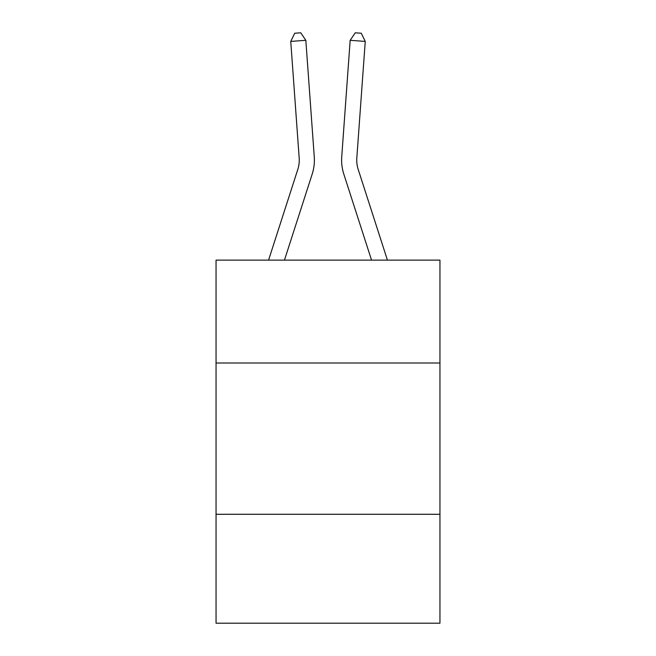 <?xml version="1.0" encoding="UTF-8"?>
<svg xmlns="http://www.w3.org/2000/svg" width="656" height="656" viewBox="0 0 656 656"><rect width="100%" height="100%" fill="white"/><g stroke="black" fill="none" stroke-linecap="round" stroke-linejoin="round"><path stroke-width="0.98" d="M439.946 362.998L439.946 260.12L216.054 260.12L216.054 362.998L439.946 362.998L439.946 623.2L216.054 623.2L216.054 362.998M439.946 514.279L216.054 514.279M268.566 260.12L297.799 169.437A30.258 30.258 0 0 0 299.177 157.973L290.747 41.41L305.835 40.319L314.265 156.882A45.387 45.387 0 0 1 312.199 174.078L284.458 260.12M387.434 260.12L358.201 169.437A30.258 30.258 0 0 1 356.823 157.973L365.253 41.41L350.165 40.319L341.735 156.882A45.387 45.387 0 0 0 343.801 174.078L371.542 260.12M350.165 40.319L341.735 156.882L350.165 40.319L341.735 156.882L350.165 40.319L341.735 156.882L350.165 40.319L341.735 156.882L350.165 40.319L341.735 156.882L350.165 40.319L341.735 156.882L350.165 40.319L341.735 156.882L350.165 40.319L341.735 156.882L350.165 40.319L341.735 156.882L350.165 40.319L341.735 156.882L350.165 40.319L341.735 156.882L350.165 40.319L341.735 156.882L350.165 40.319L341.735 156.882L350.165 40.319L341.735 156.882L350.165 40.319L341.735 156.882L350.165 40.319L341.735 156.882L350.165 40.319L341.735 156.882L350.165 40.319L355.257 32.8L361.292 33.235L365.253 41.41M358.201 169.437A30.258 30.258 0 0 1 356.823 157.973A30.258 30.258 0 0 0 358.201 169.437A30.258 30.258 0 0 1 356.823 157.973A30.258 30.258 0 0 0 358.201 169.437A30.258 30.258 0 0 1 356.823 157.973A30.258 30.258 0 0 0 358.201 169.437A30.258 30.258 0 0 1 356.823 157.973A30.258 30.258 0 0 0 358.201 169.437A30.258 30.258 0 0 1 356.823 157.973A30.258 30.258 0 0 0 358.201 169.437A30.258 30.258 0 0 1 356.823 157.973A30.258 30.258 0 0 0 358.201 169.437A30.258 30.258 0 0 1 356.823 157.973A30.258 30.258 0 0 0 358.201 169.437A30.258 30.258 0 0 1 356.823 157.973A30.258 30.258 0 0 0 358.201 169.437A30.258 30.258 0 0 1 356.823 157.973A30.258 30.258 0 0 0 358.201 169.437A30.258 30.258 0 0 1 356.823 157.973A30.258 30.258 0 0 0 358.201 169.437A30.258 30.258 0 0 1 356.823 157.973A30.258 30.258 0 0 0 358.201 169.437A30.258 30.258 0 0 1 356.823 157.973A30.258 30.258 0 0 0 358.201 169.437A30.258 30.258 0 0 1 356.823 157.973A30.258 30.258 0 0 0 358.201 169.437A30.258 30.258 0 0 1 356.823 157.973A30.258 30.258 0 0 0 358.201 169.437A30.258 30.258 0 0 1 356.823 157.973A30.258 30.258 0 0 0 358.201 169.437A30.258 30.258 0 0 1 356.823 157.973A30.258 30.258 0 0 0 358.201 169.437A30.258 30.258 0 0 1 356.823 157.973M297.799 169.437A30.258 30.258 0 0 0 299.177 157.973A30.258 30.258 0 0 1 297.799 169.437A30.258 30.258 0 0 0 299.177 157.973A30.258 30.258 0 0 1 297.799 169.437A30.258 30.258 0 0 0 299.177 157.973M290.747 41.41L294.708 33.235L300.743 32.8L305.835 40.319"/></g></svg>
